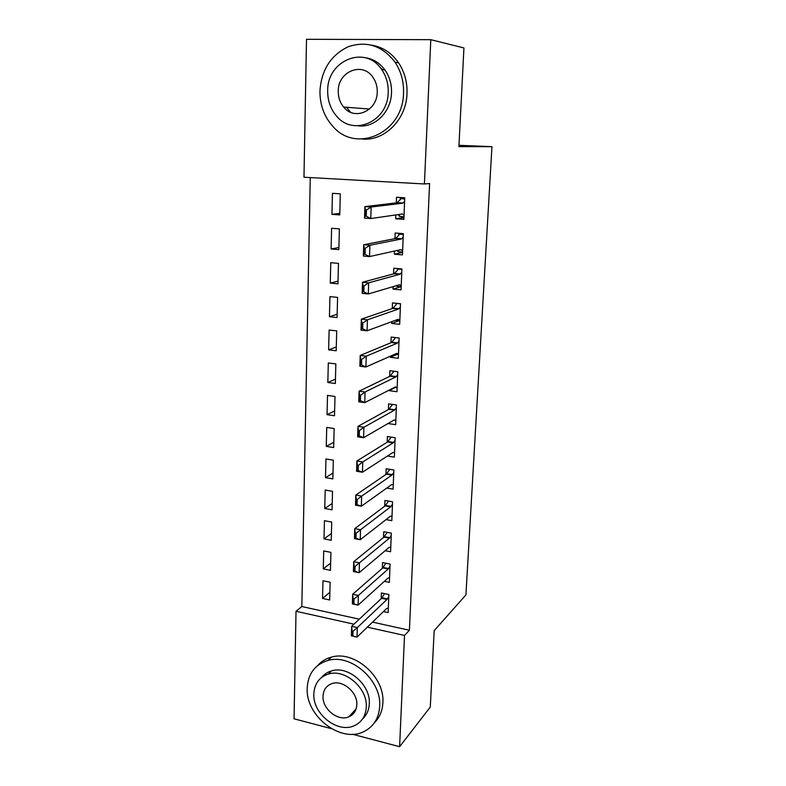 <?xml version="1.0" encoding="UTF-8"?>
<svg xmlns="http://www.w3.org/2000/svg" width="786" height="786" viewBox="0 0 786 786"><rect width="100%" height="100%" fill="white"/><g stroke="black" fill="none" stroke-linecap="round" stroke-linejoin="round"><path stroke-width="1.18" d="M350.762 715.859L349.829 715.791M310.264 177.577L301.834 606.527L296.017 611.272L353.955 624.182M303.976 177.223L306.501 39.3L430.787 39.683L424.42 183.963L303.976 177.223M331.387 728.661L294.052 718.797L296.017 611.272M430.787 39.683L463.937 47.946L458.906 146.609L491.948 146.677L458.965 145.312M491.948 146.677L465.921 594.914L434.186 630.637L430.286 707.056L399.612 746.7L352.55 734.262M331.103 248.995L338.845 249.634L339.385 228.854L331.604 228.274L331.103 248.995L338.894 247.502M402.56 252.345L394.346 254.212L402.461 254.88L403.306 233.629L395.152 233.02L394.936 238.649M394.346 254.212L394.464 251.058M329.442 316.719L337.066 317.554L337.597 297.383L329.933 296.617L329.442 316.719L337.155 314.282M398.905 320.776L391.693 323.468L399.681 324.333L400.506 303.72L392.479 302.905L392.263 308.574M391.693 323.468L391.762 321.661M327.831 382.497L335.337 383.499L335.848 363.918L328.312 362.965L327.831 382.497L335.455 379.147M395.329 387.488L389.119 390.671L396.989 391.713L397.785 371.709L389.885 370.717L389.669 376.406M389.119 390.671L389.149 390.141M326.269 446.389L333.667 447.558L334.158 428.537L326.73 427.417L326.269 446.389L333.804 442.194M387.439 456.037L394.366 457.128L395.152 437.714L387.37 436.535L387.154 442.253M324.746 508.493L332.036 509.819L332.517 491.319L325.198 490.051L324.746 508.493L332.203 503.492M386.024 519.605L391.831 520.656L392.587 501.792L384.924 500.456L384.708 506.194M323.262 568.868L330.454 570.341L330.916 552.362L323.704 550.937L323.262 568.868L330.641 563.12M384.344 581.355L389.355 582.377L390.092 564.053L382.556 562.56L382.33 568.317M301.834 606.527L359.281 619.191M372.544 622.119L409.408 630.244L429.598 183.531L424.42 183.963M383.44 611.577L388.146 612.589L388.874 594.511L381.387 592.949L381.171 598.716M322.545 598.431L329.678 599.973L330.14 582.239L322.977 580.746L322.545 598.431L329.874 592.32M385.199 550.701L390.583 551.743L391.33 533.144L383.725 531.729L383.509 537.477M323.999 538.891L331.24 540.287L331.712 522.051L324.441 520.705L323.999 538.891L331.417 533.517M386.771 488.057L393.088 489.128L393.855 469.989L386.142 468.731L385.916 474.459M325.502 477.662L332.842 478.91L333.333 460.154L325.954 458.955L325.502 477.662L332.999 473.064M387.97 423.546L395.672 424.666L396.458 404.957L388.618 403.866L388.402 409.575M327.045 414.674L334.492 415.755L335.003 396.458L327.516 395.427L327.045 414.674L334.62 410.901M397.028 354.378L390.396 357.316L398.325 358.278L399.141 337.97L391.173 337.066L390.956 342.745M390.396 357.316L390.445 356.156M328.627 349.849L336.192 350.762L336.713 330.896L329.118 330.032L328.627 349.849L336.3 346.95M401.057 286.674L393.01 289.101L401.057 289.867L401.901 268.94L393.806 268.232L393.59 273.872M393.01 289.101L393.098 286.635M330.267 283.107L337.951 283.844L338.481 263.379L330.759 262.701L330.267 283.107L338.019 281.133M403.955 217.526L395.692 218.783L403.886 219.353L404.741 197.777L396.517 197.266L396.301 202.876M395.692 218.783L395.839 214.932M331.947 214.362L339.749 214.902L340.299 193.818L332.458 193.336L331.947 214.362L339.788 213.37M380.139 67.537L382.674 69.679M409.408 630.244L404.515 635.452L399.612 746.7M367.327 627.159L404.515 635.452M388.333 607.981L386.624 608.502L357.021 637.132L351.371 635.845L351.676 626.314L381.593 598.313L384.55 593.617M352.069 631.011L351.922 635.786L352.865 636.002L353.022 631.217L352.069 631.011L351.676 626.314L357.335 627.582L386.987 599.453L388.795 596.603M353.022 631.217L357.335 627.582L357.021 637.132L352.865 636.002M351.371 635.845L351.922 635.786M389.542 577.798L387.822 578.201L358.072 605.151L352.374 603.923L352.678 594.255L382.762 567.944L385.838 563.208M353.091 598.853L352.934 603.707L353.887 603.913L354.044 599.05L353.091 598.853L352.678 594.255L358.387 595.464L388.186 569.025L390.003 566.254M354.044 599.05L358.387 595.464L358.072 605.151L353.887 603.913M352.374 603.923L352.934 603.707M390.77 547.184L389.041 547.459L359.133 572.68L353.395 571.52L353.71 561.705L383.941 537.133L387.144 532.368M354.122 566.195L353.965 571.127L354.928 571.324L355.085 566.392L354.122 566.195L353.71 561.705L359.457 562.845L389.414 538.155L391.231 535.472M355.085 566.392L359.457 562.845L359.133 572.68L354.928 571.324M353.395 571.52L353.965 571.127M379.687 706.329C381.721 680.362 350.9 653.392 327.968 660.466C314.98 664.494 308.053 673.71 307.208 688.114C305.43 716.066 340.977 743.694 364.056 731.501C373.684 726.608 378.891 718.217 379.687 706.329M374.401 722.776C379.628 717.569 382.458 710.858 382.88 702.645C384.914 676.825 354.27 650.061 331.456 657.125C325.974 658.57 321.425 661.331 317.819 665.418M321.69 677.365C324.245 674.221 327.516 672.069 331.525 670.91C348.07 665.329 370.737 684.812 369.302 703.716C368.988 710.013 366.757 715.063 362.592 718.895M366.286 707.115C367.71 688.114 344.926 668.493 328.302 674.083C319.263 677.1 314.449 683.692 313.84 693.861C312.543 713.894 337.784 733.869 354.486 725.616C361.776 722.138 365.706 715.977 366.286 707.115M323.017 696.18C322.162 708.972 338.147 721.803 348.905 716.803C353.798 714.612 356.431 710.583 356.805 704.718C357.709 692.358 342.745 679.664 332.016 683.565C326.406 685.569 323.4 689.774 323.017 696.18M351.764 713.639L353.602 713.433M403.532 92.935C403.866 81.538 401.037 71.29 395.053 62.202C382.399 45.794 366.856 40.607 348.414 46.649C330.877 55.069 321.395 69.856 319.951 91.029C319.882 104.813 324.107 116.505 332.635 126.114C355.724 153.997 403.238 133.256 403.532 92.935M362.405 139.053C384.6 141.175 406.431 119.492 407.01 93.347C407.345 82.039 404.544 71.87 398.6 62.851C391.674 52.937 382.703 47.042 371.699 45.156M364.802 57.653C372.996 58.714 379.726 62.851 385.002 70.052C389.561 76.674 391.733 84.21 391.516 92.66C391.173 112.054 374.647 128.098 358.151 125.819M388.205 92.276C388.412 83.768 386.231 76.173 381.642 69.512C365.352 44.38 326.927 60.502 327.693 90.911C327.615 100.657 330.533 108.999 336.447 115.945C353.14 136.911 388.146 121.702 388.205 92.276M338.245 91.147C338.186 97.287 339.974 102.593 343.629 107.043C354.358 121.005 377.29 111.111 377.241 92.031C377.368 86.401 375.875 81.42 372.77 77.077C362.208 61.377 337.852 71.664 338.245 91.147M346.479 107.26L350.605 112.27M392.008 516.127L390.278 516.284L360.224 539.717L354.437 538.616L354.751 528.644L385.14 505.87L388.481 501.075M355.174 533.046L355.017 538.046L355.979 538.233L356.146 533.232L355.174 533.046L354.751 528.644L360.548 529.735L390.652 506.842L392.489 504.248M356.146 533.232L360.548 529.735L360.224 539.717L355.979 538.233M354.437 538.616L355.017 538.046M393.265 484.628L391.536 484.657L361.324 506.243L355.488 505.202L355.812 495.082L386.358 474.164L389.846 469.33M356.245 499.375L356.078 504.455L357.05 504.632L357.217 499.542L356.245 499.375L355.812 495.082L361.658 496.104L391.909 475.078L393.757 472.573M357.217 499.542L361.658 496.104L361.324 506.243L357.05 504.632M355.488 505.202L356.078 504.455M390.878 437.065L390.858 437.674M394.552 452.657L392.804 452.559L362.434 472.248L356.559 471.276L356.883 460.989L387.586 441.987L391.192 437.114M357.325 465.174L357.158 470.342L358.141 470.5L358.308 465.341L357.325 465.174L356.883 460.989L362.778 461.942L393.187 442.842L395.034 440.435M358.308 465.341L362.778 461.942L362.434 472.248L358.141 470.5M356.559 471.276L357.158 470.342M395.839 420.422L393.845 420.137M392.155 404.358L392.126 405.193M395.849 420.225L394.091 419.989L363.574 437.714L357.65 436.81L357.974 426.366L388.844 409.329L392.528 404.407M358.426 430.443L358.259 435.69L359.251 435.837L359.418 430.59L358.426 430.443L357.974 426.366L363.918 427.25L394.484 410.125L396.341 407.816M359.418 430.59L363.918 427.25L363.574 437.714L359.251 435.837M357.65 436.81L358.259 435.69M397.146 387.724L394.523 387.38M393.452 371.169L393.413 372.24M397.166 387.311L395.397 386.938L364.724 402.629L358.75 401.803L359.084 391.192L390.111 376.199L393.806 371.208M359.536 395.152L359.369 400.477L360.371 400.614L360.538 395.289L359.536 395.152L359.084 391.192L365.077 391.998L395.8 376.926L397.667 374.726M360.538 395.289L365.077 391.998L364.724 402.629L360.371 400.614M358.75 401.803L359.369 400.477M398.473 354.545L395.034 354.132M394.769 337.479L394.719 338.786M398.502 353.906L396.734 353.386L365.903 366.993L359.87 366.237L360.214 355.459L391.399 342.558L394.857 338.619L394.975 337.499M360.676 359.29L360.499 364.704L361.511 364.832L361.688 359.418L360.676 359.29L360.214 355.459L366.256 356.186L397.136 343.227L399.013 341.124M361.688 359.418L366.256 356.186L365.903 366.993L361.511 364.832M359.87 366.237L360.499 364.704M399.819 320.875L395.437 320.305M396.39 303.298L396.046 304.83M400.506 303.848L396.095 303.396L396.183 304.673L392.705 308.417L361.354 319.145L367.445 319.804L398.492 309.016L400.379 307.021M362.67 328.469L362.847 322.967L361.825 322.85L361.658 328.351L367.091 330.778L361.01 330.1L361.354 319.145L361.825 322.85M399.858 320L398.08 319.332L367.091 330.778L367.445 319.804L362.847 322.967M361.01 330.1L361.658 328.351M401.184 286.684L396.763 286.271L396.783 285.77M398.767 268.665L397.441 269.009L397.392 270.364M401.882 269.401L397.441 269.009L397.529 270.217L394.041 273.754L362.523 282.243L368.663 282.813L399.868 274.275L401.764 272.408M363.849 291.518L364.026 285.917L363.004 285.819L362.827 291.41L368.3 293.974L362.169 293.375L362.523 282.243L363.004 285.819M401.233 285.573L399.445 284.758L368.3 293.974L368.663 282.813L364.026 285.917M396.763 286.271L396.517 285.623M362.169 293.375L362.827 291.41M402.579 251.982L398.119 251.618L398.138 251.009M401.892 233.53L398.807 234.1L398.757 235.368M403.277 234.434L398.807 234.1L398.895 235.23L395.387 238.561L363.702 244.731L369.901 245.232L401.263 239.013L403.169 237.254M365.048 253.947L365.225 248.258L364.193 248.18L364.016 253.868L369.528 256.57L363.348 256.049L363.702 244.731L364.193 248.18M402.629 250.626L400.84 249.653L369.528 256.57L369.901 245.232L365.225 248.258M398.119 251.618L397.244 250.439M363.348 256.049L364.016 253.868M403.984 216.759L399.494 216.445L399.524 215.718M404.731 198.151L400.182 198.661L400.143 199.831M404.702 198.937L400.182 198.661L400.28 199.703L396.753 202.827L364.9 206.61L371.159 207.013L402.678 203.201L404.594 201.56M366.266 215.767L366.453 209.98L365.402 209.911L365.225 215.688L370.776 218.547L364.537 218.105L364.9 206.61L365.402 209.911M404.053 215.138L402.255 213.998L370.776 218.547L371.159 207.013L366.453 209.98M399.494 216.445L399.887 216.091L397.991 214.617M364.537 218.105L365.225 215.688M387.37 598.942L381.986 597.812M386.987 599.453L381.593 598.313M388.579 568.533L383.155 567.453M388.186 569.025L382.762 567.944M389.807 537.693L384.334 536.661M389.414 538.155L383.941 537.133M391.045 506.4L385.543 505.427M390.652 506.842L385.14 505.87M392.312 474.656L386.751 473.742M391.909 475.078L386.358 474.164L391.929 475.058M393.59 442.439L387.989 441.585M393.187 442.842L387.586 441.987M394.886 409.752L389.247 408.956M394.484 410.125L388.844 409.329M396.203 376.573L390.514 375.846M395.8 376.926L390.111 376.199M397.539 342.893L391.811 342.234M397.136 343.227L391.399 342.558M398.895 308.711L393.118 308.122M398.492 309.016L392.705 308.417M400.27 274L394.454 273.479M399.868 274.275L394.041 273.754M401.675 238.767L395.8 238.315M401.263 239.013L395.387 238.561M401.233 249.722L400.693 249.683M403.09 202.984L397.176 202.601M402.678 203.201L396.753 202.827M402.648 214.116L401.862 214.057M327.968 660.466L331.456 657.125M331.525 670.91L328.302 674.083M356.127 708.815L348.905 716.803M395.053 62.202L398.6 62.851M385.002 70.052L381.642 69.512M369.489 109.048L343.629 107.043M393.255 442.793L387.655 441.938M394.592 410.056L388.952 409.26M395.947 376.828L390.259 376.101M397.323 343.109L391.595 342.441M398.718 308.878L392.941 308.279M400.143 274.127L394.317 273.607M401.577 238.846L395.712 238.404M403.041 203.024L397.117 202.65"/></g></svg>
